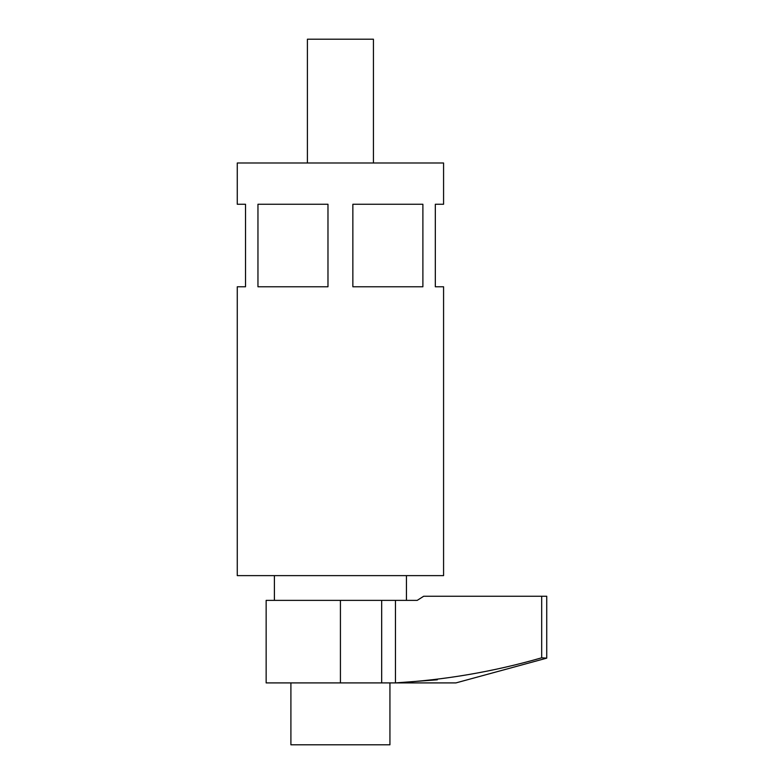 <?xml version="1.0" encoding="UTF-8"?>
<svg xmlns="http://www.w3.org/2000/svg" width="784" height="784" viewBox="0 0 784 784"><rect width="100%" height="100%" fill="white"/><g stroke="black" fill="none" stroke-linecap="round" stroke-linejoin="round"><path stroke-width="1.18" d="M406.445 600.377L406.445 575.623M274.4 600.377L274.4 575.623M437.325 679.806L395.459 682.903L266.148 682.903L266.148 600.377L417.215 600.377L423.683 596.252L541.685 596.252L541.685 657.805L546.732 658.148L546.732 596.252L541.685 596.252M395.459 600.377L395.459 682.903C444.959 680.012 493.704 671.643 541.685 657.805M395.459 682.903L455.955 682.903L546.732 658.148M373.429 162.994L373.429 39.2L307.406 39.2L307.406 162.994M257.956 204.252L257.956 286.777L327.977 286.777L327.977 204.252L257.956 204.252M422.89 204.252L352.859 204.252L352.859 286.777L422.89 286.777L422.89 204.252M443.577 162.994L237.268 162.994L237.268 204.252L245.519 204.252L245.519 286.777L237.268 286.777L237.268 575.623L443.577 575.623L443.577 286.777L435.326 286.777L435.326 204.252L443.577 204.252L443.577 162.994M290.903 682.903L290.903 744.8L389.932 744.8L389.932 682.903M381.681 600.377L381.681 682.903M340.423 600.377L340.423 682.903"/></g></svg>
